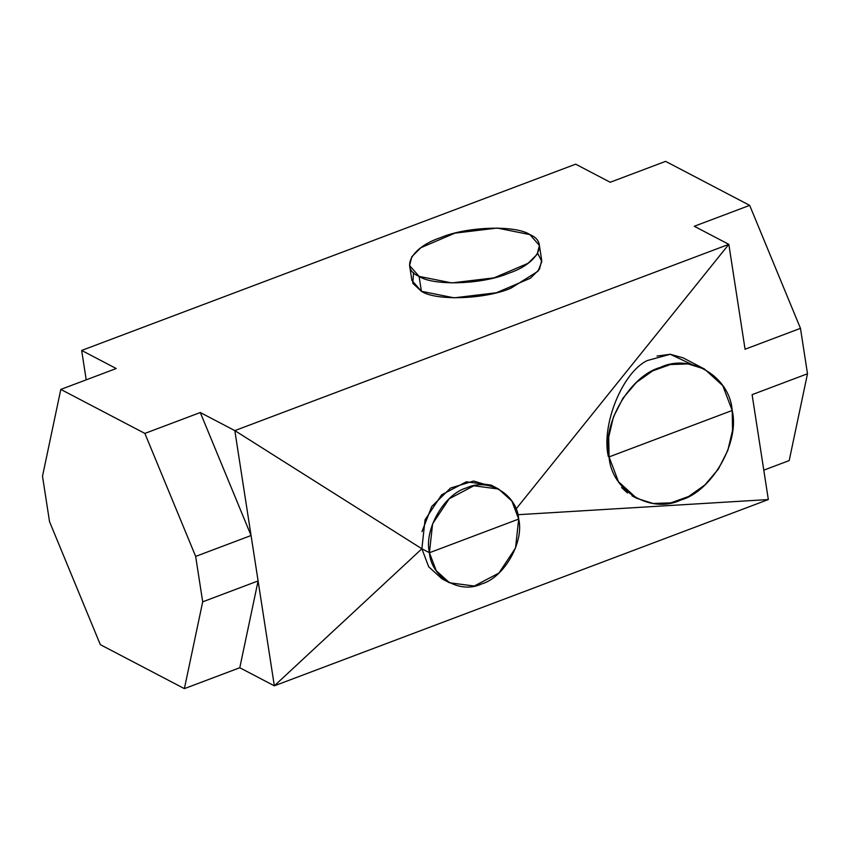 <?xml version="1.0" encoding="UTF-8"?>
<svg xmlns="http://www.w3.org/2000/svg" width="850" height="850" viewBox="0 0 850 850"><rect width="100%" height="100%" fill="white"/><g stroke="black" fill="none" stroke-linecap="round" stroke-linejoin="round"><path stroke-width="1.27" d="M49.534 521.656L100.321 644.64L49.534 521.656L42.5 476.234L60.807 389.417L42.5 476.234L49.534 521.656M184.386 688.638L202.693 601.821L258.102 580.933L239.785 667.739L184.386 688.638L100.321 644.64L184.386 688.638L239.785 667.739L258.102 580.933L202.693 601.821L195.659 556.399L251.069 535.511L274.337 685.822L421.876 548.781L274.337 685.822L239.785 667.739L274.337 685.822L768.336 499.556L274.337 685.822L251.069 535.511L195.659 556.399L144.872 433.415L200.281 412.526L251.069 535.511L200.281 412.526L234.823 430.61L251.069 535.511L234.823 430.61L200.281 412.526L144.872 433.415L195.659 556.399L202.693 601.821L184.386 688.638M807.5 373.766L789.193 460.583L763.789 470.156L789.193 460.583L807.5 373.766L752.101 394.655L807.5 373.766L800.466 328.344L807.5 373.766M745.067 349.233L800.466 328.344L745.067 349.233L728.832 244.343L694.28 226.259L749.679 205.36L800.466 328.344L749.679 205.36L665.614 161.362L610.215 182.261L575.662 164.178L81.664 350.444L116.216 368.528L60.807 389.417L144.872 433.415L60.807 389.417L116.216 368.528L81.664 350.444L86.211 379.844L81.664 350.444L575.662 164.178L610.215 182.261L665.614 161.362L749.679 205.36L694.28 226.259L728.832 244.343L234.823 430.61L421.876 548.781L234.823 430.61L728.832 244.343L745.067 349.233M517.82 514.717L768.336 499.556L752.101 394.655L768.336 499.556L517.82 514.717M627.417 492.936L621.605 487.549M692.017 364.565L670.299 354.28L647.275 360.549C622.466 372.268 601.046 425.043 608.324 456.514L609.067 456.907L618.481 481.727L636.788 498.344L653.119 503.487L670.894 502.849L688.638 496.485L704.905 484.936L718.335 469.147L727.812 450.415L732.562 430.312L732.19 410.476L722.776 385.656L704.469 369.038L688.139 363.906L670.363 364.544L652.619 370.897L636.352 382.447L622.923 398.246L613.445 416.967L608.696 437.081L609.067 456.907L608.249 456.014M657.018 356.054L670.257 354.28L683.081 357.85L704.469 369.038M539.399 245.448L541.705 260.366L539.463 269.227L530.4 278.216L496.389 292.761L454.081 297.84L421.409 291.295L419.092 276.388L451.775 282.922L494.073 277.844L528.084 263.298L537.158 254.309L539.399 245.448L529.901 234.6L497.218 228.066L454.92 233.144L420.909 247.69L411.836 256.679L409.594 265.54L419.092 276.388L421.409 291.295L411.91 280.457M508.534 273.307C482.641 284.442 433.457 286.131 419.092 276.388C399.776 268.504 411.527 247.222 440.459 237.681C466.353 226.546 515.536 224.857 529.901 234.6C549.217 242.484 537.466 263.766 508.534 273.307M413.578 272.563L412.76 283.263L421.409 291.295C435.763 301.049 484.957 299.359 510.839 288.224L538.018 271.235L541.822 261.566L537.731 253.343M732.19 410.476C740.01 442.244 711.801 491.459 680.893 499.981C650.898 514.431 611.394 490.737 609.067 456.907L732.19 410.476L609.067 456.907C601.237 425.149 629.446 375.923 660.365 367.402C690.359 352.952 729.863 376.646 732.19 410.476M516.014 509.044L728.832 244.343L516.014 509.044M494.689 487.284L473.546 481.036L450.564 488.049L431.736 506.526L421.972 531.622M449.533 582.781L441.968 578.818L428.687 566.769L421.876 548.781L429.431 552.734L436.252 570.732L449.533 582.781L474.257 586.043L498.918 573.059L515.525 548.037L518.691 519.074L511.87 501.086L498.599 489.037L473.875 485.775L449.214 498.759L432.608 523.781L429.431 552.734L421.876 548.781L425.043 519.817L441.649 494.796L466.31 481.812L491.034 485.074L498.599 489.037M518.691 519.074C524.376 542.109 503.922 577.787 481.504 583.971C459.754 594.437 431.12 577.267 429.431 552.734L518.691 519.074L429.431 552.734C423.757 529.709 444.21 494.02 466.629 487.847C488.378 477.371 517.013 494.551 518.691 519.074M631.996 495.837L636.788 498.344M411.899 280.457L409.594 265.54"/></g></svg>
